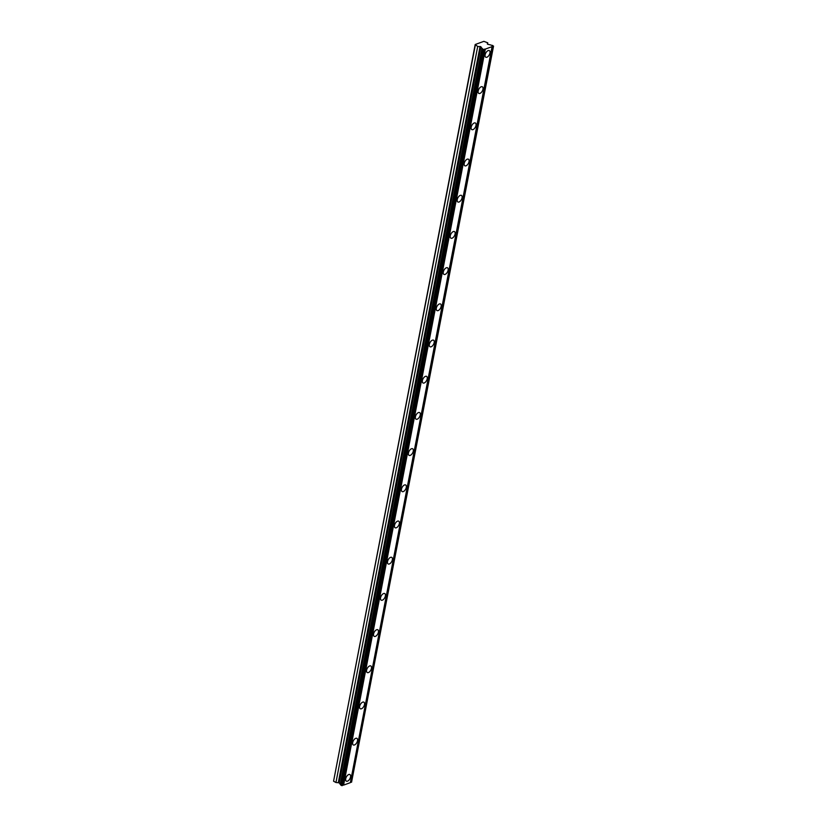 <?xml version="1.0" encoding="UTF-8"?>
<svg xmlns="http://www.w3.org/2000/svg" width="827" height="827" viewBox="0 0 827 827"><rect width="100%" height="100%" fill="white"/><g stroke="black" fill="none" stroke-linecap="round" stroke-linejoin="round"><path stroke-width="1.24" d="M482.513 49.093L484.105 49.548L342.378 785.557L341.716 785.598L340.776 785.102L482.513 49.093A1.406 0.61 10.9 0 0 482.554 48.979A1.406 0.61 10.9 0 0 482.079 48.39A1.406 0.61 10.9 0 0 481.986 48.338L480.714 46.653L477.696 46.498L475.194 44.513L333.57 781.215L335.958 782.507L339.173 782.818L480.911 46.808M340.827 784.864A1.406 0.61 10.9 0 0 340.352 784.389A1.406 0.61 10.9 0 0 340.248 784.347L339.173 782.818M489.946 53.031A3.753 1.985 118.3 0 0 489.315 50.602A3.753 1.985 118.3 0 0 486.896 51.46A3.753 1.985 118.3 0 0 485.129 54.789A3.753 1.985 118.3 0 0 485.759 57.208A3.753 1.985 118.3 0 0 488.168 56.36A3.753 1.985 118.3 0 0 489.946 53.031M350.534 776.966A3.753 1.985 118.3 0 0 349.904 774.548A3.753 1.985 118.3 0 0 347.495 775.395A3.753 1.985 118.3 0 0 345.717 778.724A3.753 1.985 118.3 0 0 346.348 781.153A3.753 1.985 118.3 0 0 348.767 780.295A3.753 1.985 118.3 0 0 350.534 776.966M357.502 740.775A3.753 1.985 118.3 0 0 356.882 738.346A3.753 1.985 118.3 0 0 354.463 739.204A3.753 1.985 118.3 0 0 352.695 742.532A3.753 1.985 118.3 0 0 353.315 744.951A3.753 1.985 118.3 0 0 355.734 744.104A3.753 1.985 118.3 0 0 357.502 740.775M364.48 704.573A3.753 1.985 118.3 0 0 363.849 702.154A3.753 1.985 118.3 0 0 361.43 703.002A3.753 1.985 118.3 0 0 359.662 706.33A3.753 1.985 118.3 0 0 360.293 708.76A3.753 1.985 118.3 0 0 362.702 707.902A3.753 1.985 118.3 0 0 364.48 704.573M371.447 668.381A3.753 1.985 118.3 0 0 370.816 665.952A3.753 1.985 118.3 0 0 368.408 666.81A3.753 1.985 118.3 0 0 366.63 670.139A3.753 1.985 118.3 0 0 367.26 672.558A3.753 1.985 118.3 0 0 369.669 671.71A3.753 1.985 118.3 0 0 371.447 668.381M378.415 632.179A3.753 1.985 118.3 0 0 377.784 629.76A3.753 1.985 118.3 0 0 375.375 630.608A3.753 1.985 118.3 0 0 373.597 633.937A3.753 1.985 118.3 0 0 374.228 636.366A3.753 1.985 118.3 0 0 376.647 635.508A3.753 1.985 118.3 0 0 378.415 632.179M385.382 595.988A3.753 1.985 118.3 0 0 384.762 593.559A3.753 1.985 118.3 0 0 382.343 594.417A3.753 1.985 118.3 0 0 380.575 597.745A3.753 1.985 118.3 0 0 381.206 600.164A3.753 1.985 118.3 0 0 383.614 599.317A3.753 1.985 118.3 0 0 385.382 595.988M392.36 559.786A3.753 1.985 118.3 0 0 391.729 557.367A3.753 1.985 118.3 0 0 389.31 558.215A3.753 1.985 118.3 0 0 387.543 561.543A3.753 1.985 118.3 0 0 388.173 563.973A3.753 1.985 118.3 0 0 390.582 563.115A3.753 1.985 118.3 0 0 392.36 559.786M399.327 523.594A3.753 1.985 118.3 0 0 398.697 521.165A3.753 1.985 118.3 0 0 396.288 522.023A3.753 1.985 118.3 0 0 394.51 525.352A3.753 1.985 118.3 0 0 395.141 527.771A3.753 1.985 118.3 0 0 397.56 526.923A3.753 1.985 118.3 0 0 399.327 523.594M406.295 487.392A3.753 1.985 118.3 0 0 405.675 484.973A3.753 1.985 118.3 0 0 403.256 485.821A3.753 1.985 118.3 0 0 401.488 489.15A3.753 1.985 118.3 0 0 402.108 491.569A3.753 1.985 118.3 0 0 404.527 490.721A3.753 1.985 118.3 0 0 406.295 487.392M413.273 451.201A3.753 1.985 118.3 0 0 412.642 448.772A3.753 1.985 118.3 0 0 410.223 449.63A3.753 1.985 118.3 0 0 408.455 452.958A3.753 1.985 118.3 0 0 409.086 455.377A3.753 1.985 118.3 0 0 411.495 454.519A3.753 1.985 118.3 0 0 413.273 451.201M420.24 414.999A3.753 1.985 118.3 0 0 419.609 412.58A3.753 1.985 118.3 0 0 417.201 413.428A3.753 1.985 118.3 0 0 415.423 416.756A3.753 1.985 118.3 0 0 416.053 419.175A3.753 1.985 118.3 0 0 418.472 418.328A3.753 1.985 118.3 0 0 420.24 414.999M427.208 378.807A3.753 1.985 118.3 0 0 426.577 376.378A3.753 1.985 118.3 0 0 424.168 377.236A3.753 1.985 118.3 0 0 422.401 380.565A3.753 1.985 118.3 0 0 423.021 382.984A3.753 1.985 118.3 0 0 425.44 382.126A3.753 1.985 118.3 0 0 427.208 378.807M434.175 342.605A3.753 1.985 118.3 0 0 433.555 340.186A3.753 1.985 118.3 0 0 431.136 341.034A3.753 1.985 118.3 0 0 429.368 344.363A3.753 1.985 118.3 0 0 429.999 346.782A3.753 1.985 118.3 0 0 432.407 345.934A3.753 1.985 118.3 0 0 434.175 342.605M441.153 306.403A3.753 1.985 118.3 0 0 440.522 303.985A3.753 1.985 118.3 0 0 438.103 304.843A3.753 1.985 118.3 0 0 436.336 308.161A3.753 1.985 118.3 0 0 436.966 310.59A3.753 1.985 118.3 0 0 439.375 309.732A3.753 1.985 118.3 0 0 441.153 306.403M448.12 270.212A3.753 1.985 118.3 0 0 447.49 267.793A3.753 1.985 118.3 0 0 445.081 268.641A3.753 1.985 118.3 0 0 443.303 271.969A3.753 1.985 118.3 0 0 443.934 274.388A3.753 1.985 118.3 0 0 446.353 273.541A3.753 1.985 118.3 0 0 448.12 270.212M455.088 234.01A3.753 1.985 118.3 0 0 454.468 231.591A3.753 1.985 118.3 0 0 452.049 232.439A3.753 1.985 118.3 0 0 450.281 235.767A3.753 1.985 118.3 0 0 450.901 238.197A3.753 1.985 118.3 0 0 453.32 237.339A3.753 1.985 118.3 0 0 455.088 234.01M462.066 197.818A3.753 1.985 118.3 0 0 461.435 195.399A3.753 1.985 118.3 0 0 459.016 196.247A3.753 1.985 118.3 0 0 457.248 199.576A3.753 1.985 118.3 0 0 457.879 201.995A3.753 1.985 118.3 0 0 460.288 201.147A3.753 1.985 118.3 0 0 462.066 197.818M469.033 161.616A3.753 1.985 118.3 0 0 468.402 159.197A3.753 1.985 118.3 0 0 465.994 160.045A3.753 1.985 118.3 0 0 464.216 163.374A3.753 1.985 118.3 0 0 464.846 165.803A3.753 1.985 118.3 0 0 467.265 164.945A3.753 1.985 118.3 0 0 469.033 161.616M476.001 125.425A3.753 1.985 118.3 0 0 475.37 122.996A3.753 1.985 118.3 0 0 472.961 123.854A3.753 1.985 118.3 0 0 471.194 127.182A3.753 1.985 118.3 0 0 471.814 129.601A3.753 1.985 118.3 0 0 474.233 128.754A3.753 1.985 118.3 0 0 476.001 125.425M482.968 89.223A3.753 1.985 118.3 0 0 482.348 86.804A3.753 1.985 118.3 0 0 479.929 87.652A3.753 1.985 118.3 0 0 478.161 90.98A3.753 1.985 118.3 0 0 478.792 93.41A3.753 1.985 118.3 0 0 481.2 92.552A3.753 1.985 118.3 0 0 482.968 89.223M484.105 49.548A1.406 0.61 10.9 0 1 484.115 49.486A1.406 0.61 10.9 0 1 485.315 49.103L492.075 46.643A1.406 0.61 10.9 0 1 492.086 46.57A1.406 0.61 10.9 0 1 493.295 46.198L492.582 45.413A1.406 0.61 10.9 0 1 491.011 45.04L487.837 44.276L487.289 43.872L487.765 42.818L483.857 41.35L475.194 44.513M493.543 46.105L351.558 782.208A1.406 0.61 10.9 0 0 350.369 782.518M492.075 46.643L350.348 782.652L343.587 785.112A1.406 0.61 10.9 0 0 342.399 785.423M475.308 45.206L333.57 781.215M483.444 49.589L341.716 785.598M485.315 49.103L343.587 785.112M493.295 46.198L351.558 782.208M487.765 42.818L487.506 44.151M477.696 46.498L335.958 782.507M481.986 48.338L340.248 784.347M483.857 49.641L342.12 785.65M480.053 46.488L338.315 782.497"/></g></svg>
